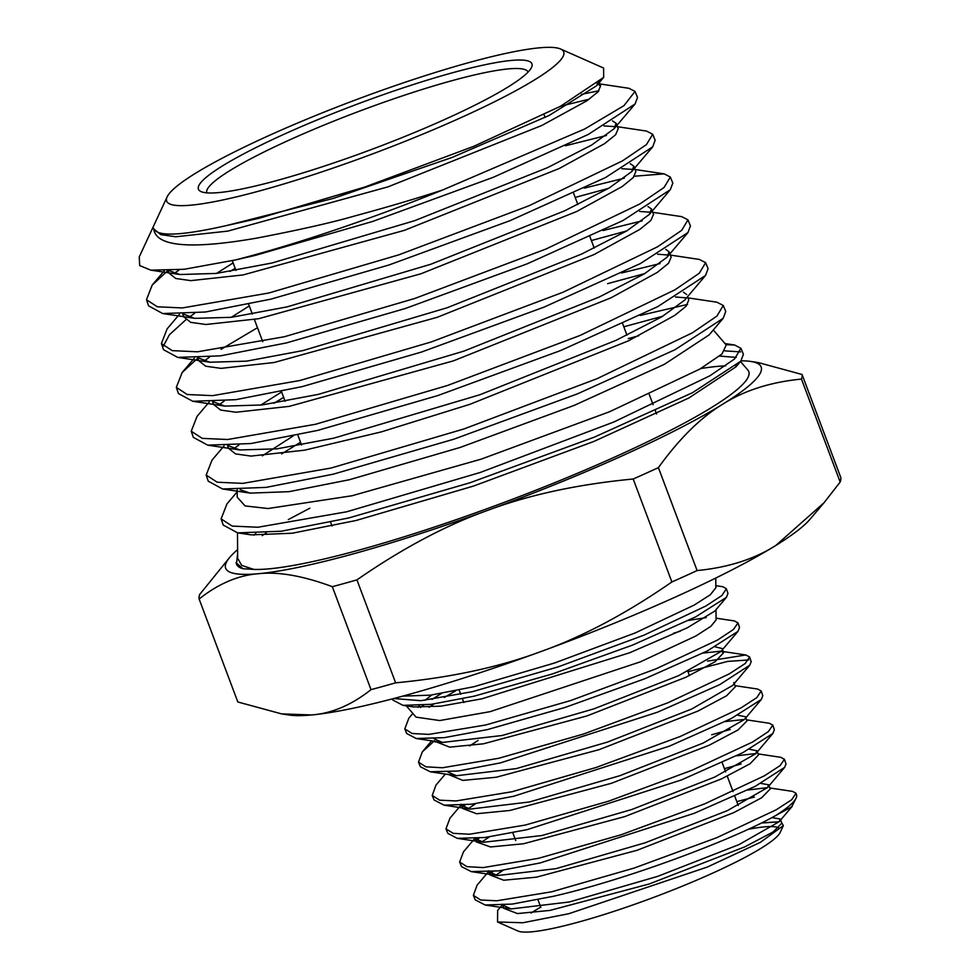 <?xml version="1.0" encoding="UTF-8"?>
<svg xmlns="http://www.w3.org/2000/svg" width="980" height="980" viewBox="0 0 980 980"><rect width="100%" height="100%" fill="white"/><g stroke="black" fill="none" stroke-linecap="round" stroke-linejoin="round"><path stroke-width="1.47" d="M240.186 489.731L250.157 493.124L289.039 491.666L349.407 479.722L460.147 447.456L574.121 405.414L664.354 364.327L709.116 334.915L723.179 318.304L725.739 311.481L723.264 305.49M638.74 335.773L628.241 338.602M713.293 329.978L726.241 344.997L722.003 353.976L699.941 369.019L609.548 411.747L481.082 459.179L352.065 495.745L268.03 508.534L245.074 505.913L237.221 497.191L237.16 489.792M237.601 549.658A286.025 38.11 -20.6 0 0 229.896 557.167A286.025 38.11 -20.6 0 0 258.524 573.704A286.025 38.11 -20.6 0 0 487.856 510.298A286.025 38.11 -20.6 0 0 722.738 404.201A286.025 38.11 -20.6 0 0 750.656 361.424A286.025 38.11 -20.6 0 0 741.088 360.836M740.5 361.522L747.863 370.06A272.844 36.346 159.4 0 1 551.115 484.132A272.844 36.346 159.4 0 1 253.746 569.392L243.04 568.743A274.437 36.566 159.4 0 1 236.462 564.015L237.626 553.737M262.248 535.619A274.437 36.566 159.4 0 1 266.303 532.924M288.316 519.584L309.839 508.204M700.761 368.541A272.844 36.346 159.4 0 1 725.653 365.834M735.845 365.981A272.844 36.346 159.4 0 1 736.642 366.055M199.124 599.013L237.822 701.974L281.615 713.893L289.235 715.033A286.025 38.11 -20.6 0 0 311.615 714.959C331.926 713.391 351.734 704.951 371.016 689.638A321.783 42.875 -20.6 0 0 395.626 682.84L356.928 579.878A321.783 42.875 -20.6 0 1 332.318 586.689C303.212 575.86 278.614 571.536 258.524 573.704C238.201 575.272 218.405 583.713 199.124 599.013A321.783 42.875 -20.6 0 1 199.724 594.431L229.896 557.167M371.016 689.638L332.318 586.689M431.69 694.992L425.002 700.271M419.526 705.563L418.007 707.389M406.198 705.71L416.059 717.139L439.751 720.545L490.172 711.639L640.357 661.855L695.788 636.032L710.929 626.281L716.074 619.948L716 609.67M727.969 593.427L726.437 597.347L714.824 611.055L687.262 627.825L629.417 652.839L481.927 698.801L440.927 706.176L413.56 706.935L408.795 705.857M402.743 696.119L430.551 695.151L474.136 686.662L554.545 663.007L635.126 632.97L694.22 605.077L710.365 594.725L715.841 587.755L715.768 578.041M706.2 617.596L688.634 620.426M784.404 759.218L786.009 763.91L784.649 767.352L755.237 786.327L694.257 813.302L540.274 862.914L498.673 870.877L471.233 871.6L461.543 866.626L459.669 862.069M474.737 838.525L463.503 851.804L459.645 862.02L466.921 866.639L483.214 867.582L538.461 858.333L621.418 834.666L704.498 803.955L764.388 775.817L780.043 765.674L784.429 759.292L780.742 757.307L758.03 753.889M741.162 763.947L724.428 768.688M774.372 729.733L772.853 733.505L742.816 752.664L681.48 779.909L527.105 829.656L484.806 837.52L457.244 838.341L447.836 833.367L445.961 828.798M460.796 805.364L450.004 818.129L445.974 828.823L453.238 833.355L469.604 834.213L525.28 825.062L608.727 801.138L692.346 770.121L752.701 741.958L768.394 731.582L772.804 725.127L769.361 723.277L746.552 719.835M730.247 729.475L711.688 734.78M762.783 695.714L761.325 699.475L731.19 718.585L669.463 746.135L513.851 796.213L471.76 804.2L444.063 805.18L434.067 799.962M445.337 774.065L435.965 785.127L432.229 795.478L439.616 800.17L456.055 800.954L512.075 791.73L596.048 767.499L680.255 736.47L740.954 707.952L756.793 697.65L761.178 690.998L757.724 689.062L734.976 685.645M687.997 671.766L727.626 661.414L748.757 659.944M751.195 661.659L749.786 665.187L719.773 684.604L657.592 712.166L500.633 762.832L458.187 771.015L430.208 771.774L420.371 766.728L418.497 762.183M434.593 740.66L422.356 751.819L418.472 762.122L425.896 766.826L442.482 767.757L498.82 758.263L583.406 734.069L668.115 702.697L729.194 673.922L745.143 663.558L749.614 657.017L745.792 654.958L707.609 661.12M739.545 627.457L737.989 631.341L707.352 650.941L644.803 678.76L565.166 707.413L487.464 729.586L444.283 737.658L416.182 738.504L406.676 733.481L404.789 728.899M412.862 713.428L408.88 718.12L404.801 728.936L412.2 733.518L428.885 734.388L485.639 724.992L570.727 700.541L655.963 668.85L717.507 640.062L733.493 629.454L737.989 622.864L734.4 620.94L716.062 618.172M680.242 631.23L673.517 633.252M726.437 597.347L695.629 616.91L632.7 645.036L552.5 673.909L474.21 696.155L431.212 704.326L402.976 705.355L392.907 700.075M393.727 698.532L421.02 700.688L472.434 691.672L558.061 666.902L643.909 635.187L705.772 606.069L721.905 595.522L726.364 588.723L722.836 586.738L715.829 585.685M775.768 815.495A168.621 22.466 -20.6 0 0 796.128 798.112L791.681 806.871L775.768 815.495C734.081 839.223 626.882 879.562 553.492 896.271L512.295 904.075L485.125 905.005L475.239 899.848M495.843 875.275L503.12 870.277M492.891 871.514L490.502 873.266M488.31 871.894L477.076 885.161L473.389 895.353L480.641 899.995L496.774 900.792L551.716 891.788L634.085 868.084L716.686 837.716L776.197 809.798L791.717 799.741L796.005 793.273L792.636 791.399M481.854 842.004L489.314 836.92M479.098 838.157L476.599 840.007M468.146 808.745L475.692 803.649M465.059 804.984L462.903 806.577M428.995 707.303L434.005 703.946M444.332 697.454L455.639 690.802M441.404 693.485L432.021 699.389M423.544 705.22L420.506 707.499M502.091 905.165L497.656 910.408L497.546 921.984L517.918 931A141.377 18.841 -20.6 0 0 579.548 921.8A141.377 18.841 -20.6 0 0 780.19 832.412L783.339 825.65L781.44 822.245M778.782 827.855A141.377 18.841 -20.6 0 0 748.169 829.325M779.088 821.84L761.276 823.029M497.546 921.984L522.879 922.756L568.804 913.715L707.34 867.043L760.37 842.347L783.339 825.65M754.38 797.034L736.813 801.64M796.128 798.112A168.621 22.466 -20.6 0 0 796.532 794.829L796.005 793.298M771.885 817.59L780.227 819.011L779.198 821.706L739.116 844.552L657.764 876.341L569.392 901.967L511.156 908.926L502.777 905.116M760.798 783.4L768.602 784.784L767.511 787.602L727.491 810.57L645.306 842.751L556.003 868.648L497.485 875.569L488.996 871.845M749.443 749.235L756.866 750.79L755.739 753.73L714.677 777.091L631.757 809.517L541.879 835.536L483.41 842.286L475.104 838.5M737.683 715.18L745.388 716.735L746.968 720.949L738.038 729.953L709.251 745.192L611.569 783.24L509.919 810.46L476.599 813.743L462.695 808.488L461.115 804.274M761.325 699.475L744.31 719.565L703.126 743.085L619.838 775.707L529.494 801.959L470.069 809.1L461.654 805.303M749.786 665.187L732.66 685.437L691.635 709.055L607.527 742.068L516.227 768.614L456.46 775.744L447.909 772.044M469.665 745.915L478.081 740.427M715.229 646.849L722.039 648.503M737.989 631.341L720.864 651.565L678.809 675.575L593.941 708.834L502.042 735.514L442.36 742.448L433.981 738.687M768.908 822.367L779.137 821.816M780.227 819.011L781.807 823.225L773.036 831.983L744.898 846.818L649.373 883.923L550.001 910.408L517.44 913.568L503.867 908.362L502.274 904.148M503.598 906.059L503.794 905.03M747.875 790.027L767.511 787.614L784.649 767.352M768.602 784.784L770.194 788.998L761.632 797.781L733.616 812.689L637 850.309L536.305 877.186L503.72 880.224L489.976 874.969L488.395 870.755M489.743 872.666L489.914 871.784M736.433 755.813L755.874 753.559M756.866 750.79L758.447 754.992L750.055 763.763L721.623 778.831L624.811 816.597L523.577 843.743L490.539 846.965L476.28 841.906L474.7 837.692M476.047 839.578L476.292 838.402M725.274 721.574L744.175 719.479M462.425 806.185L462.597 805.217M733.8 682.509L735.38 686.723L726.609 695.763L697.944 711.076L599.123 749.651L496.162 777.25L462.842 780.399L448.632 774.555M703.101 653.06L720.753 651.186L745.792 654.958M721.133 651.247L723.62 652.717L715.069 661.733L686.024 677.192L586.983 715.927L483.422 743.808L449.661 747.14L434.912 741.321M540.752 907.125A141.377 18.841 -20.6 0 0 531.074 913.054M802.069 374.495L840.767 477.444A321.783 42.875 -20.6 0 1 840.166 482.025L801.469 379.076A321.783 42.875 -20.6 0 0 802.069 374.495L758.275 362.563L750.656 361.424M801.469 379.076C770.574 382.09 744.322 390.469 722.738 404.201C700.92 417.321 679.471 438.464 658.401 467.619A321.783 42.875 -20.6 0 1 633.19 479.012C578.09 484.267 529.653 494.692 487.856 510.298C445.839 525.292 402.192 548.494 356.928 579.878M281.615 713.893L311.615 714.959A286.025 38.11 -20.6 0 0 540.948 651.553A286.025 38.11 -20.6 0 0 775.829 545.456A286.025 38.11 -20.6 0 0 809.995 519.29L824.045 502.728L775.829 545.456C754.245 559.188 727.993 567.555 697.098 570.568L658.401 467.619M395.626 682.84C450.714 677.584 499.163 667.147 540.948 651.553C582.965 636.547 626.612 613.358 671.888 581.961A321.783 42.875 -20.6 0 0 697.098 570.568M840.166 482.025L824.045 502.728M671.888 581.961L633.19 479.012M245.245 533.561L251.027 534.872L292.212 533.23L356.169 520.466L473.499 486.068L593.954 441.416L688.805 398.015L736.017 366.826L737.94 364.119M736.25 357.394L719.553 356.083M253.746 569.392L241.742 565.423L237.662 558.355L237.479 532.826M253.93 535.227L255.829 533.586M468.109 62.806A212.084 28.261 -20.6 0 0 167.127 196.882A212.084 28.261 -20.6 0 0 262.26 190.194A212.084 28.261 -20.6 0 0 478.363 109.601A212.084 28.261 -20.6 0 0 560.572 49A212.084 28.261 -20.6 0 0 468.109 62.806M278.737 180.002A178.152 23.741 159.4 0 1 201.059 191.602A178.152 23.741 159.4 0 1 270.125 140.691A178.152 23.741 159.4 0 1 451.645 72.998A178.152 23.741 159.4 0 1 531.552 67.375A178.152 23.741 159.4 0 1 278.737 180.002M528.073 72.079A171.61 22.859 -20.6 0 0 450.751 81.022A171.61 22.859 -20.6 0 0 285.339 141.843A171.61 22.859 -20.6 0 0 206.792 192.839M167.127 196.882L139.233 256.932L139.687 265.58L150.81 270.161L184.216 269.279L235.408 259.957A264.625 35.256 -20.6 0 0 255.082 254.714A264.625 35.256 -20.6 0 0 442.715 189.961C416.623 198.487 387.21 207.184 354.49 216.041C331.828 222.595 299.317 229.933 256.932 238.079C189.765 249.753 155.355 246.543 153.701 228.45L153.872 229.026M281.591 453.924L300.529 442.25M293.094 436.014L262.297 455.847M153.885 229.087L160.781 234.612L175.775 236.768L227.813 231.109L388.007 186.849L541.928 125.416L586.996 100.744L597.959 91.9L600.581 85.958L597.053 83.582M167.996 270.701L168.854 272.979L175.714 278.479L190.806 280.635L243.15 274.927L404.373 230.349L559.262 168.487L604.587 143.644L615.624 134.738L618.209 128.76L616.163 123.345L612.512 120.92M615.599 126.653L603.974 125.942M235.151 268.324L230.031 271.448M182.782 314.163L183.787 316.834L190.708 322.359L205.959 324.49L258.671 318.708L420.898 273.788L576.693 211.508L622.226 186.518L633.264 177.576L635.848 171.549L633.815 166.135L630.263 163.734M633.252 169.442L621.81 168.707M197.703 358.043L198.707 360.689L205.714 366.214L221.027 368.37L274.082 362.514L437.264 317.287L593.954 254.604L639.781 229.443L650.879 220.439L653.513 214.363L651.48 208.948L648.001 206.572M650.904 212.256L639.695 211.46M212.636 401.91L213.603 404.483L220.623 410.057L235.96 412.237L289.259 406.369L453.385 360.873L611.091 297.773L657.261 272.416L668.483 263.326L671.153 257.201L669.12 251.787L665.726 249.398M668.581 255.07L657.592 254.212M283.661 397.378L274.045 403.233M227.593 445.765L228.548 448.313L235.568 453.912L251.027 456.092L304.645 450.175L381.416 431.862L469.8 404.348L628.462 340.832L674.865 315.315L686.147 306.164L688.781 300.003L687.543 296.72M686.233 297.871L675.428 296.977M153.701 228.45C156.751 236.842 181.067 235.862 226.65 225.535L333.58 198.328L452.331 157.351L549.131 115.469L596.514 85.824L598.584 82.32M169.111 270.639L179.879 274.523L216.335 273.432L271.864 263.032L414.577 220.708L547.465 167.678L591.712 145.003L614.117 128.711L616.163 123.345M233.118 262.91L216.519 273.42M183.615 314.127L194.787 318.365L231.378 317.312L287.201 306.85L430.784 264.257L564.566 210.859L609.119 188.025L631.72 171.598L633.815 166.135M249.288 305.919L231.256 317.324M198.56 358.006L209.818 362.22L246.642 361.142L302.808 350.607L447.284 307.708L581.875 253.955L626.673 230.962L649.36 214.436L651.48 208.948M213.53 401.861L224.837 406.1L261.93 404.973L318.439 394.352L463.785 351.159L599.135 297.062L644.203 273.91L667.013 257.275L669.12 251.787M281.628 391.963L260.717 405.12M228.487 445.729L239.745 449.955L276.985 448.84L333.8 438.158L479.943 394.732L616.151 340.281L661.561 316.969L684.616 300.174L705.563 275.441L708.087 268.667L705.625 262.664L699.304 273.236L674.902 289.835L579.989 335.479L447.627 385.446L315.462 424.291L227.691 439.505L202.211 438.366L191.247 431.212L197.09 416.329L209.193 402.045M686.747 294.588L683.464 292.212M226.65 225.535L259.137 218.271L364.695 187.082L473.855 146.277L560.438 106.293L603.655 77.395L603.607 68.049L560.572 49M235.408 259.957L255.327 255.376L372.865 221.382L493.406 177.257L588.294 134.431L635.077 103.978L637.514 97.424L635.04 91.434M589.286 99.151L560.621 106.183M581.373 94.386L598.964 90.736M628.927 88.298L635.04 91.41L623.99 105.644L584.766 128.956L442.715 189.961M617.437 126.702L646.53 131.075L652.692 134.248L646.457 144.599L622.435 160.916L528.98 205.763L398.75 254.861L268.728 293.02L182.378 307.941L157.29 306.777L146.486 299.721L152.219 285.033L167.727 270.713M179.267 269.831L174.44 273.31M146.486 299.721L148.58 305.858L162.717 313.551L205.273 312.02L270.909 299.145L389.06 264.955L510.2 220.598L605.591 177.515L652.68 146.853L655.155 140.238L652.692 134.248M565.46 145.763L606.449 135.485M634.403 176.204L664.195 173.864L670.332 177.049L664.073 187.474L639.928 203.901L545.995 249.006L415.055 298.373L284.298 336.765L197.482 351.796L172.26 350.644L161.406 343.563L167.164 328.802L179.45 314.298M194.665 313.269L189.299 317.14M185.869 319.75L169.43 334.744L163.17 346.357M161.406 343.563L163.501 349.701L177.735 357.406L220.512 355.85L286.479 342.902L405.291 308.504L527.118 263.853L623.023 220.512L670.332 189.679L672.807 183.052L670.332 177.049M584.227 188.148L624.346 178.164M608.58 188.344L575.187 197.433M681.737 216.654L687.972 219.826L681.725 230.325L657.482 246.838L563.035 292.236L431.359 341.91L299.88 380.522L212.587 395.651L187.241 394.511L176.327 387.382L182.17 372.51L197.752 358.153M257.483 327.7L221.027 349.333M209.438 357.161L204.183 360.971M178.434 393.568L192.827 401.298L235.837 399.668L302.061 386.659L421.547 352.028L544.047 307.12L640.442 263.534L687.985 232.53L690.447 225.865L687.972 219.851M602.982 230.545L642.182 220.868M626.686 230.962L591.393 240.541M224.236 401.041L219.055 404.789M191.247 431.212L193.342 437.362L207.699 445.153L250.954 443.536L317.63 430.416L437.668 395.614L560.756 350.485L657.69 306.654L705.563 275.441M621.614 272.967L660.018 263.571M670.357 255.082L699.328 259.43L705.625 262.664M644.767 273.579L607.6 283.649M716.87 302.195L723.264 305.466L716.944 316.075L692.456 332.784L597.016 378.697L463.932 428.958L331.032 468.048L242.82 483.373L217.193 482.221L206.18 475.055L211.986 460.159L224.077 445.9M238.985 444.932L233.902 448.62M206.18 475.055L208.262 481.192L222.607 488.996L266.082 487.391L333.212 474.185L453.863 439.187L577.551 393.813L675 349.725L723.179 318.316M640.222 315.425L687.556 304.425M662.872 316.185L623.807 326.781M725.984 344.691L734.571 344.997L740.917 348.292L734.522 358.986L709.875 375.805L613.921 421.976L480.176 472.495L346.614 511.805L257.924 527.24L232.186 526.089L221.1 518.898L226.956 503.904L237.185 491.838M221.1 518.898L223.195 525.035L237.638 532.863L281.346 531.221L348.794 517.942L470.082 482.736L594.468 437.08L692.444 392.723L740.831 361.13L743.391 354.295L740.917 348.292M740.562 351.894L724.98 350.877M243.04 568.743L236.021 562.728M540.862 907.431L537.934 899.652M515.725 840.571L512.81 832.804M463.834 702.525L462.425 698.777M460.735 694.269L459.155 690.067M774.384 729.782L772.816 725.163M762.771 695.653L761.178 690.998M751.182 661.623L749.59 656.931M739.569 627.506L737.989 622.888M727.944 593.365L726.364 588.735M475.276 899.934L473.413 895.426M434.103 800.048L432.254 795.539M392.943 700.161L392.404 698.875M722.481 649.667L723.62 652.717M434.838 741.309L435.096 742.007M485.125 905.005L511.156 908.926M471.233 871.6L497.485 875.569M772.853 733.505L755.739 753.73M457.244 838.341L483.41 842.286M444.063 805.18L470.069 809.1M430.208 771.774L456.46 775.744M416.182 738.504L442.36 742.448M402.976 705.355L413.56 706.948M779.198 821.706L792.208 806.344M769.802 787.969L792.722 791.411M431.653 740.831L422.356 751.819M738.271 805.499L734.767 796.177M733.052 791.62L727.246 776.16M725.653 771.946L722.125 762.538M689.43 675.575L687.85 671.361M600.581 85.958L599.062 81.916M176.327 387.382L178.421 393.531M656.588 414.001L655.387 410.816M653.096 404.716L649.262 394.511M626.955 335.16L622.668 323.755M594.223 248.075L589.948 236.707M577.857 204.538L573.582 193.17M545.125 117.453L544.084 114.685M332.024 526.027L330.579 522.168M301.546 444.957L297.81 434.985M285.156 401.335L281.419 391.412M262.75 341.714L254.396 319.492M252.35 314.078L248.65 304.217M235.96 270.443L232.272 260.656M734.571 344.997L725.016 343.563M716.931 302.207L687.972 297.871M681.761 216.654L652.729 212.305M182.17 372.51L194.322 358.166M664.195 173.864L635.077 169.491M152.219 285.033L164.26 270.823M628.952 88.298L597.126 83.521M736.017 366.826L740.831 361.13M251.027 534.86L237.638 532.851M250.157 493.124L222.607 488.996M596.514 85.824L603.655 77.395M179.879 274.523L150.81 270.161M614.117 128.711L635.077 103.978M194.787 318.365L162.717 313.551M631.72 171.598L652.68 146.853M209.818 362.22L177.735 357.406M649.36 214.436L670.332 189.679M224.837 406.1L192.766 401.286M667.013 257.275L687.985 232.53M239.745 449.955L207.699 445.153"/></g></svg>
